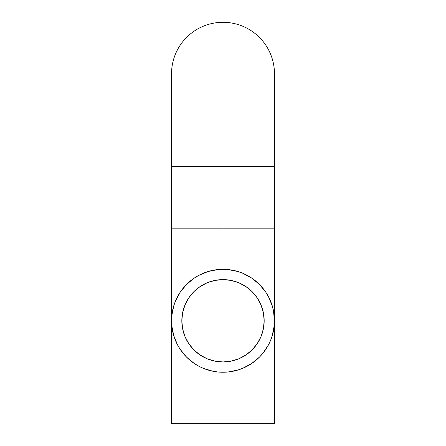 <?xml version="1.0" encoding="UTF-8"?>
<svg xmlns="http://www.w3.org/2000/svg" width="446" height="446" viewBox="0 0 446 446"><rect width="100%" height="100%" fill="white"/><g stroke="black" fill="none" stroke-linecap="round" stroke-linejoin="round"><path stroke-width="0.67" d="M223 228.146L223 269.317L223 228.146L171.537 228.146L274.463 228.146L223 228.146L223 269.317A51.463 51.463 0 0 1 274.463 320.774A51.463 51.463 0 0 1 223 372.237L223 423.7L274.463 423.7L223 423.7L223 372.237A51.463 51.463 0 0 1 171.537 320.774A51.463 51.463 0 0 1 223 269.317L223 114.929L223 166.391L274.463 166.391L223 166.391L223 125.226L223 269.317L228.045 269.562L237.941 271.53L242.691 273.231L251.589 277.986L259.388 284.386L265.788 292.186L268.386 296.518L272.244 305.839L273.47 310.739L274.463 320.774L274.212 325.82L272.244 335.715L270.544 340.471L268.386 345.037L262.778 353.422L259.388 357.168L251.589 363.568L242.691 368.324L237.941 370.024L228.045 371.992L217.955 371.992L212.959 371.25L203.309 368.324L198.743 366.16L194.411 363.568L186.612 357.168L180.212 349.369L177.614 345.037L173.756 335.715L171.788 325.82L171.788 315.735L173.756 305.839L175.456 301.083L180.212 292.186L186.612 284.386L194.411 277.986L198.743 275.394L208.059 271.53L217.955 269.562L223 269.317L223 228.146M223 361.946L223 279.609L223 361.946A41.171 41.171 0 0 1 181.829 320.774A41.171 41.171 0 0 1 223 279.609L214.966 280.4L207.245 282.742L200.126 286.544L193.887 291.667L188.77 297.906L184.967 305.019L182.62 312.746L181.829 320.774L182.62 328.808L184.967 336.529L188.77 343.649L193.887 349.887L200.126 355.01L207.245 358.813L214.966 361.154L223 361.946L223 279.609L223 361.946L231.034 361.154L238.755 358.813L245.874 355.01L252.113 349.887L257.231 343.649L261.033 336.529L263.38 328.808L264.171 320.774L263.38 312.746L261.033 305.019L257.231 297.906L252.113 291.667L245.874 286.544L238.755 282.742L231.034 280.4L223 279.609A41.171 41.171 0 0 1 264.171 320.774A41.171 41.171 0 0 1 223 361.946M274.463 423.7L274.463 73.763A51.463 51.463 0 0 0 223 22.3L223 166.391L223 22.3A51.463 51.463 0 0 0 171.537 73.763A51.463 51.463 0 0 1 223 22.3M171.537 423.7L223 423.7L171.537 423.7L171.537 166.391L223 166.391L171.537 166.391L171.537 73.763M223 114.929L223 166.391L223 114.929M171.537 166.391L171.537 320.774M274.463 228.146L274.463 320.774"/></g></svg>
